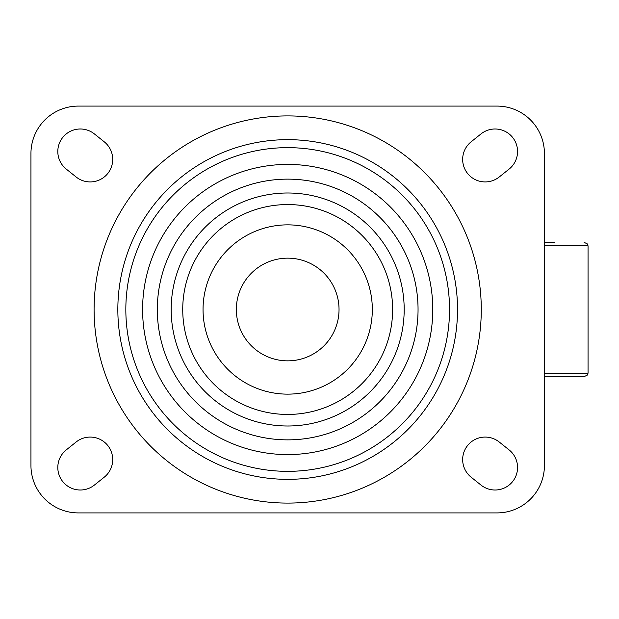 <?xml version="1.0" encoding="UTF-8"?>
<svg xmlns="http://www.w3.org/2000/svg" width="619" height="619" viewBox="0 0 619 619"><rect width="100%" height="100%" fill="white"/><g stroke="black" fill="none" stroke-linecap="round" stroke-linejoin="round"><path stroke-width="0.93" d="M104.263 141.828A22.516 22.516 0 0 1 107.776 173.475A22.516 22.516 0 0 1 76.129 176.988L66.256 169.088A22.516 22.516 0 0 1 62.743 137.441A22.516 22.516 0 0 1 94.39 133.928L104.263 141.828M499.239 176.988A22.516 22.516 0 0 1 467.593 173.475A22.516 22.516 0 0 1 471.113 141.828L480.986 133.928A22.516 22.516 0 0 1 512.633 137.441A22.516 22.516 0 0 1 509.112 169.088L499.239 176.988M480.986 485.072A22.516 22.516 0 0 0 512.633 481.559A22.516 22.516 0 0 0 509.112 449.912L499.239 442.012A22.516 22.516 0 0 0 467.593 445.525A22.516 22.516 0 0 0 471.113 477.172L480.986 485.072M104.263 477.172A22.516 22.516 0 0 0 107.776 445.525A22.516 22.516 0 0 0 76.129 442.012L66.256 449.912A22.516 22.516 0 0 0 62.743 481.559A22.516 22.516 0 0 0 94.39 485.072L104.263 477.172M481.28 309.5A193.592 193.592 0 0 0 190.892 141.844A193.592 193.592 0 0 0 190.892 477.156A193.592 193.592 0 0 0 481.28 309.5M457.526 309.5A169.838 169.838 0 0 0 202.769 162.41A169.838 169.838 0 0 0 202.769 456.59A169.838 169.838 0 0 0 457.526 309.5M125.835 309.5A161.853 161.853 0 0 0 368.615 449.665A161.853 161.853 0 0 0 368.615 169.335A161.853 161.853 0 0 0 125.835 309.5M157.327 309.5A130.361 130.361 0 0 0 352.869 422.398A130.361 130.361 0 0 0 352.869 196.602A130.361 130.361 0 0 0 157.327 309.5M171.184 309.5A116.496 116.496 0 0 0 345.936 410.389A116.496 116.496 0 0 0 345.936 208.611A116.496 116.496 0 0 0 171.184 309.5M182.737 309.5A104.944 104.944 0 0 0 340.156 400.385A104.944 104.944 0 0 0 340.156 218.615A104.944 104.944 0 0 0 182.737 309.5M203.047 309.5A84.633 84.633 0 0 0 330.004 382.797A84.633 84.633 0 0 0 330.004 236.203A84.633 84.633 0 0 0 203.047 309.5M339.034 309.5A51.346 51.346 0 0 0 262.015 265.033A51.346 51.346 0 0 0 262.015 353.967A51.346 51.346 0 0 0 339.034 309.5M497.026 106.089L78.35 106.089A47.4 47.4 0 0 0 30.95 153.481L30.95 465.519A47.4 47.4 0 0 0 78.35 512.911L497.026 512.911A47.4 47.4 0 0 0 544.418 465.519L544.418 153.481A47.4 47.4 0 0 0 497.026 106.089M544.418 376.646L584.127 376.646L587.222 375.153L588.05 373.164L544.418 373.164M554.299 242.354L544.418 242.354M142.594 309.5A145.094 145.094 0 0 0 360.235 435.149A145.094 145.094 0 0 0 360.235 183.851A145.094 145.094 0 0 0 142.594 309.5M544.418 245.836L588.05 245.836L588.05 373.164M588.05 245.836L587.222 243.847L584.127 242.354"/></g></svg>
